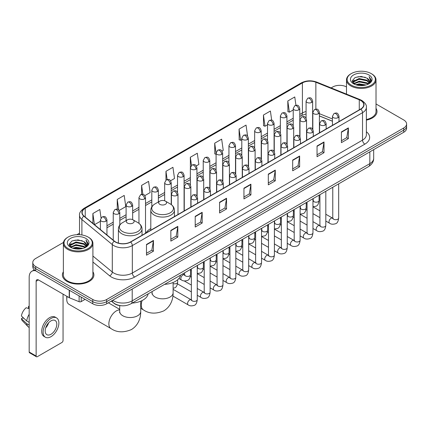 <?xml version="1.0" encoding="UTF-8"?>
<svg xmlns="http://www.w3.org/2000/svg" width="428" height="428" viewBox="0 0 428 428"><rect width="100%" height="100%" fill="white"/><g stroke="black" fill="none" stroke-linecap="round" stroke-linejoin="round"><path stroke-width="0.64" d="M150.795 228.589A17.393 10.042 0 0 0 145.996 232.982M332.444 121.236L319.395 115.961M121.434 305.763A9.844 5.682 180 0 1 114.057 303.35L111.323 301.098M63.456 242.457L35.674 258.496A9.844 5.682 0 0 0 32.79 262.514L32.79 266.799A9.844 5.682 0 0 0 35.674 270.817L92.758 303.778A9.844 5.682 0 0 0 106.684 303.778L403.716 132.289A9.844 5.682 0 0 0 406.6 128.266L406.6 126.126A9.844 5.682 0 0 1 403.716 130.144A9.844 5.682 0 0 0 406.6 126.126L406.6 123.981A9.844 5.682 0 0 0 403.716 119.963L376.019 103.972M32.79 262.514A9.844 5.682 0 0 0 35.674 266.532L92.758 299.488A9.844 5.682 0 0 0 106.684 299.488L106.684 301.633L403.716 130.144L106.684 301.633A9.844 5.682 0 0 1 92.758 301.633A9.844 5.682 0 0 0 106.684 301.633L106.684 303.778M35.674 266.532L35.674 268.677L92.758 301.633L35.674 268.677A9.844 5.682 0 0 1 32.79 264.654A9.844 5.682 0 0 0 35.674 268.677L35.674 270.817M63.371 271.807A15.75 9.095 0 0 0 62.386 274.974A15.75 9.095 0 0 0 67.003 281.405A15.75 9.095 0 0 0 84.172 283.373A15.75 9.095 0 0 0 93.893 274.974A15.75 9.095 0 0 0 92.908 271.807A15.75 9.095 0 0 1 93.893 274.974A15.75 9.095 0 0 1 84.172 283.373A15.75 9.095 0 0 1 67.003 281.405A15.75 9.095 0 0 1 62.386 274.974A15.75 9.095 0 0 1 63.371 271.807M360.67 100.468A10.502 6.062 180 0 1 363.747 104.753A10.502 6.062 180 0 1 360.67 109.044L130.47 241.948A10.502 6.062 180 0 1 114.442 241.135L84.049 216.081A10.502 6.062 180 0 1 82.149 212.604A10.502 6.062 180 0 1 85.226 208.313L302.414 82.92A10.502 6.062 180 0 1 315.864 82.24L359.269 99.788A10.502 6.062 180 0 1 360.67 100.468M360.858 100.361A10.764 6.217 0 0 0 359.418 99.665L316.014 82.117A10.764 6.217 0 0 0 302.232 82.813L85.044 208.206A10.764 6.217 0 0 0 83.835 216.167L114.228 241.226A10.764 6.217 0 0 0 130.658 242.055L360.858 109.151A10.764 6.217 0 0 0 360.858 100.361M146.483 244.468L146.483 255.184L153.443 251.166L153.443 240.445L146.483 244.468M146.483 253.285L151.844 250.187L153.417 240.804A2.627 1.514 -120 0 0 153.443 240.445M151.796 250.214L153.443 251.166M170.847 230.398L170.847 241.119L177.807 237.096L177.807 226.38L170.847 230.398M170.847 239.215L176.208 236.117L177.781 226.733A2.627 1.514 -120 0 0 177.807 226.38M176.165 236.149L177.807 237.096M195.216 216.333L195.216 227.049L202.177 223.031L202.177 212.309L195.216 216.333M195.216 225.149L200.577 222.052L202.15 212.668A2.627 1.514 -120 0 0 202.177 212.309M200.529 222.079L202.177 223.031M219.58 202.262L219.58 212.984L226.54 208.96L226.54 198.244L219.58 202.262M219.58 211.079L224.941 207.987L226.514 198.603A2.627 1.514 -120 0 0 226.54 198.244M224.893 208.013L226.54 208.96M341.41 131.926L341.41 142.642L348.371 138.624L348.371 127.908L341.41 131.926M341.41 140.742L346.771 137.645L348.344 128.261A2.627 1.514 -120 0 0 348.371 127.908M346.723 137.672L348.371 138.624M317.041 145.991L317.041 156.712L324.007 152.694L324.007 141.973L317.041 145.991M317.041 154.808L322.407 151.715L323.975 142.331A2.627 1.514 -120 0 0 324.007 141.973M322.359 151.742L324.007 152.694M292.677 160.061L292.677 170.777L299.637 166.76L299.637 156.043L292.677 160.061M292.677 168.878L298.038 165.78L299.611 156.397A2.627 1.514 -120 0 0 299.637 156.043M297.99 165.807L299.637 166.76M268.313 174.126L268.313 184.848L275.274 180.83L275.274 170.109L268.313 174.126M268.313 182.943L273.674 179.851L275.247 170.467A2.627 1.514 -120 0 0 275.274 170.109M273.626 179.878L275.274 180.83M243.944 188.197L243.944 198.913L250.91 194.895L250.91 184.179L243.944 188.197M243.944 197.014L249.31 193.916L250.878 184.532A2.627 1.514 -120 0 0 250.91 184.179M249.262 193.943L250.91 194.895M366.373 120.124A15.75 9.095 0 0 0 377.004 111.521A15.75 9.095 0 0 0 376.019 108.359A15.75 9.095 0 0 1 377.004 111.521A15.75 9.095 0 0 1 366.373 120.124M106.684 299.488L403.716 127.999A9.844 5.682 0 0 0 406.6 123.981M346.482 86.921A9.844 5.682 0 0 0 332.706 87.002L331.133 87.911M79.528 233.174L76.879 234.704M144.873 195.607L150.142 192.563L148.57 181.365L141.609 185.383L141.609 194.339M119.161 210.448L125.779 206.628L124.206 195.43L117.245 199.448L117.245 209.201M101.019 217.895L99.836 209.501L92.876 213.519L92.876 223.357M222.009 151.073L223.239 150.362L221.667 139.159L214.706 143.182L214.819 153.834M247.571 136.04L246.036 125.094L239.07 129.112L239.182 139.763M271.684 120.177L270.4 111.023L263.439 115.046L263.552 125.698M295.93 105.261L294.764 96.958L287.803 100.976L287.916 111.633M170.585 180.76L174.506 178.492L172.939 167.294L165.973 171.312L165.973 180.092M196.297 165.914L198.876 164.427L197.303 153.229L190.342 157.247L190.38 167.942M190.38 184.939L190.342 167.856M190.342 157.247L191.487 165.411M216.087 154.31L214.706 153.791M214.706 143.182L216.087 153.031A3.28 1.894 0 0 0 217.049 154.369A3.28 1.894 0 0 0 221.693 154.369A3.28 1.894 0 0 0 222.651 153.026C221.319 148.816 220.024 149.656 217.729 150.185A3.28 1.894 60 0 1 219.371 150.346A3.28 1.894 -120 0 1 221.693 154.369M239.07 129.112L240.643 140.309L241.799 139.646M240.643 140.309L239.07 139.726M263.439 115.046L265.012 126.244L267.511 124.799M265.012 126.244L263.439 125.655M287.803 100.976L289.376 112.173L293.223 109.953M289.376 112.173L287.803 111.59M165.973 171.312L167.129 179.535M141.609 185.383L142.866 194.339M117.245 199.448L118.717 209.966M94.492 224.689L100.387 221.287M92.876 213.519L94.438 224.641M351.27 85.129A14.113 8.148 0 0 0 371.226 85.129A14.113 8.148 0 0 0 371.231 73.605A14.113 8.148 0 0 0 371.226 73.605L371.691 73.873A14.766 8.528 0 0 1 376.019 79.902A14.766 8.528 0 0 1 366.903 87.777A14.766 8.528 0 0 1 350.805 85.932A14.766 8.528 0 0 1 346.482 79.902A14.766 8.528 0 0 1 350.805 73.873L351.27 73.605A14.113 8.148 0 0 0 351.27 85.129M366.373 119.519A14.766 8.528 0 0 0 376.019 111.521L376.019 79.902M355.721 84.744L359.124 83.872L366.031 84.979M356.695 85.038L359.124 84.541L365.02 85.226M353.598 83.647L359.124 81.192L367.053 82.861L368.326 83.92M353.935 83.925L359.124 81.86L367.053 83.535L367.973 84.236M353.143 83.193L353.325 81.416L359.124 78.511L367.053 80.186L369.22 82.647M353.068 82.866L353.325 82.085L359.124 79.18L367.053 80.855L369.064 82.962M367.887 84.305A8.207 4.735 0 0 0 369.455 81.523A8.207 4.735 0 0 0 367.053 78.174L369.45 81.684M368.909 74.943A10.828 6.254 0 0 0 353.614 74.932A10.828 6.254 0 0 0 353.544 83.76A10.828 6.254 0 0 0 353.592 83.786A10.828 6.254 0 0 0 368.957 83.76A10.828 6.254 0 0 0 368.909 74.943M367.053 78.174L361.157 76.414L355.101 77.527L352.292 80.705L354.154 84.086M368.562 83.979L371.178 80.657L371.231 80.063L369.102 76.505L370.445 80.491L367.973 84.268M371.691 73.873L371.231 73.605A14.113 8.148 0 0 0 351.27 73.605M369.102 76.505L371.226 80.197M354.956 77.596L358.669 76.682L365.314 77.281M352.399 81.909L353.608 80.962M356.273 79.827L358.669 79.362L365.079 79.886M356.273 82.508L358.669 82.042L365.079 82.567M356.765 85.06L358.669 84.723L365.014 85.231M352.33 81.646L354.314 80.234M353.384 83.449L354.314 82.914M159.826 204.338A3.938 2.274 0 0 0 165.395 204.338A3.938 2.274 0 0 0 165.395 201.123L170.285 203.947A10.855 6.265 0 0 1 170.285 212.807A10.855 6.265 0 0 1 154.936 212.807A10.855 6.265 0 0 1 154.936 203.947C152.261 205.536 150.881 207.644 150.795 210.271A11.813 6.821 0 0 0 154.257 215.097A11.813 6.821 0 0 0 167.129 216.573A11.813 6.821 0 0 0 174.426 210.271C174.335 207.644 172.955 205.536 170.285 203.947L165.395 201.123A3.938 2.274 0 0 0 159.826 201.123A3.938 2.274 0 0 0 159.826 204.338M164.571 284.369A18.051 10.422 0 0 0 180.552 275.14M67.164 296.502A10.502 6.062 120 0 0 66.768 299.493L66.768 296.813A7.223 4.168 -60 0 1 66.789 296.288M66.768 299.493A10.502 6.062 120 0 0 68.945 304.297L111.039 328.602A10.502 6.062 -60 0 1 109.429 320.187A10.502 6.062 -60 0 1 116.293 310.931A10.502 6.062 -60 0 1 119.712 309.92M127.432 223.042A3.938 2.274 0 0 0 133.001 223.042A3.938 2.274 0 0 0 133.001 219.826L137.891 222.651A10.855 6.265 0 0 1 137.891 231.511A10.855 6.265 0 0 1 122.542 231.511A10.855 6.265 0 0 1 122.542 222.651C119.867 224.24 118.486 226.348 118.401 228.975A11.813 6.821 0 0 0 121.862 233.8A11.813 6.821 0 0 0 134.734 235.277A11.813 6.821 0 0 0 142.026 228.975C141.941 226.348 140.561 224.24 137.891 222.651L133.001 219.826A3.938 2.274 0 0 0 127.432 219.826A3.938 2.274 0 0 0 127.432 223.042M132.172 303.072A18.051 10.422 0 0 0 148.158 293.843M81.213 297.112L81.213 301.601L85.102 299.354M35.561 270.753A13.129 7.581 -120 0 0 31.897 271.24A13.129 7.581 -120 0 0 29.179 277.253L29.179 352.009L36.139 356.032L36.139 281.271A3.28 1.894 60 0 1 36.819 279.768A3.28 1.894 60 0 1 38.461 279.928L69.224 297.69L69.224 290.189M36.139 356.032A1.642 0.947 120 0 0 36.476 356.781L29.516 352.763A1.642 0.947 -60 0 1 29.179 352.009M36.476 356.781A1.642 0.947 120 0 0 37.3 356.701L61.9 342.496A1.642 0.947 120 0 0 63.055 340.49L63.055 294.132M81.213 301.601A1.642 0.947 180 0 1 79.116 301.708L69.443 297.797A1.642 0.947 180 0 1 69.224 297.69M50.991 334.273A8.207 4.735 120 0 0 56.352 327.04A8.207 4.735 120 0 0 55.094 320.465A8.207 4.735 120 0 0 50.991 320.872A8.207 4.735 120 0 0 45.63 328.105A8.207 4.735 120 0 0 46.887 334.68A8.207 4.735 120 0 0 50.991 334.273M45.689 327.912A8.207 4.735 120 0 0 48.632 322.814M29.179 306.614L28.483 306.4L28.483 308.048L29.179 308.449M56.571 317.908L55.18 317.105A11.16 6.441 120 0 0 49.6 317.656A11.16 6.441 120 0 0 42.308 327.49A11.16 6.441 120 0 0 44.02 336.435L45.411 337.237A11.16 6.441 120 0 0 50.991 336.681A11.16 6.441 120 0 0 58.278 326.853A11.16 6.441 120 0 0 56.571 317.908A11.16 6.441 120 0 0 50.991 318.464A11.16 6.441 120 0 0 43.699 328.297A11.16 6.441 120 0 0 45.411 337.237M29.179 314.286A10.828 6.254 120 0 0 26.713 320.957L21.4 315.987A8.533 4.927 120 0 1 26.162 307.743L29.179 308.658M29.179 322.38L26.713 320.957M24.273 318.678L22.828 317.844L21.4 318.667L26.713 323.638L29.179 325.061M26.713 323.638A10.828 6.254 120 0 0 28.05 326.66A10.828 6.254 120 0 0 28.869 327.308L29.179 327.484M29.179 306.207A8.533 4.927 120 0 0 28.483 306.4M21.4 318.667A8.533 4.927 120 0 0 22.411 320.791L28.05 326.66M68.164 248.577A14.113 8.148 0 0 0 88.12 248.577A14.113 8.148 0 0 0 88.12 237.059L88.585 237.326A14.766 8.528 0 0 1 92.908 243.355A14.766 8.528 0 0 1 83.792 251.231A14.766 8.528 0 0 1 67.699 249.385A14.766 8.528 0 0 1 63.371 243.355A14.766 8.528 0 0 1 67.699 237.326L68.164 237.059A14.113 8.148 0 0 0 68.164 248.577M63.371 243.355L63.371 274.974A14.766 8.528 0 0 0 67.699 281.003A14.766 8.528 0 0 0 83.792 282.849A14.766 8.528 0 0 0 92.908 274.974L92.908 243.355M72.61 248.192L76.018 247.32L82.92 248.427M73.589 248.491L76.018 247.994L81.914 248.679L75.558 248.176L73.653 248.508M70.486 247.1L76.018 244.639L83.942 246.314L85.22 247.373M70.829 247.379L76.018 245.314L83.942 246.983L84.862 247.689M70.037 246.646L70.219 244.864L76.018 241.964L83.942 243.634L86.114 246.095M69.962 246.319L70.219 245.533L76.018 242.633L83.942 244.302L85.958 246.416M84.781 247.759A8.207 4.735 0 0 0 86.344 244.977A8.207 4.735 0 0 0 83.942 241.627L86.338 245.137M85.798 238.396A10.828 6.254 0 0 0 70.508 238.385A10.828 6.254 0 0 0 70.438 247.213A10.828 6.254 0 0 0 70.481 247.24A10.828 6.254 0 0 0 85.846 247.213A10.828 6.254 0 0 0 85.798 238.396M83.942 241.627L78.046 239.867L71.99 240.98L69.181 244.153L71.043 247.539M85.45 247.432L88.066 244.11L88.12 243.516L85.991 239.958L87.333 243.944L84.867 247.721M88.585 237.326L88.12 237.059A14.113 8.148 0 0 0 68.164 237.059M85.991 239.958L88.12 243.65M71.851 241.05L75.558 240.135L82.203 240.729M69.288 245.362L70.497 244.409M73.167 243.281L75.558 242.815L81.967 243.339M73.167 245.956L75.558 245.495L81.967 246.02M69.218 245.1L71.209 243.687M70.278 246.897L71.209 246.368M112.762 300.269A13.129 7.581 0 0 0 113.645 300.83A13.129 7.581 0 0 0 132.209 300.83L369.835 163.64A13.129 7.581 0 0 0 373.681 158.28C373.778 161.538 372.044 164.325 368.476 166.642L130.85 303.837A6.564 3.788 60 0 0 132.209 300.83L132.209 289.039M369.835 151.849L369.835 163.64A6.564 3.788 60 0 1 368.476 166.642M112.232 300.574A6.564 4.392 129.5 0 0 113.377 302.708L111.382 301.066M403.716 132.289L403.716 127.999M92.758 303.778L92.758 299.488M366.373 131.76A16.408 9.475 180 0 1 364.849 144.145L134.649 277.05A3.28 1.894 60 0 1 132.327 273.032L362.527 140.127A13.129 7.581 0 0 0 366.373 134.767L366.373 107.326A13.129 7.581 180 0 1 362.527 112.687A3.28 1.894 -120 0 0 360.858 109.151M134.649 277.05A16.408 9.475 180 0 1 111.441 277.05A16.408 9.475 180 0 1 109.6 275.782L92.908 262.022M114.228 241.226A3.28 2.193 129.5 0 0 112.291 244.581L112.291 272.015A13.129 7.581 0 0 0 113.762 273.032A13.129 7.581 0 0 0 132.327 273.032L132.327 245.592A13.129 7.581 180 0 1 112.291 244.581L81.898 219.521A13.129 7.581 180 0 1 79.528 215.172L79.528 234.71M366.373 107.326C366.807 105.277 365.303 102.988 361.847 100.468L360.119 99.628A3.28 1.535 112 0 0 359.418 99.665M360.119 99.628L316.72 82.085C311.284 80.159 306.122 80.437 301.237 82.92A3.28 1.894 60 0 1 302.232 82.813M85.044 208.206A3.28 1.894 -120 0 0 84.049 208.313C80.646 210.763 79.137 213.048 79.528 215.172M83.835 216.167A3.28 2.193 129.5 0 0 81.898 219.521L81.898 234.967M316.72 82.085A3.28 1.535 112 0 0 316.014 82.117M130.658 242.055A3.28 1.894 60 0 1 132.327 245.592L362.527 112.687L362.527 140.127A3.28 1.894 60 0 0 364.849 144.145M92.908 256.035L112.291 272.015A3.28 2.193 -50.5 0 1 109.6 275.782M85.226 208.313L85.226 217.049M359.269 99.788L359.269 109.852M315.864 82.24L315.864 109.119M332.444 118.957L319.395 113.682M312.975 111.435A10.502 6.062 0 0 0 312.643 111.376M306.079 111.558A10.502 6.062 0 0 0 302.414 112.933L299.787 114.447M302.414 82.92L302.414 112.933A5.906 3.408 60 0 1 301.194 115.635L299.787 116.448M293.223 118.24L286.931 121.873M280.367 125.661L274.075 129.293M267.511 133.081L261.219 136.714M254.655 140.507L248.363 144.14M241.799 147.928L235.507 151.56M228.943 155.348L222.651 158.986M216.087 162.774L209.795 166.406M203.23 170.194L196.939 173.827M190.38 177.62L184.083 181.253M177.524 185.04L171.227 188.673M164.668 192.461L158.371 196.094M151.812 199.887L145.515 203.519M138.956 207.307L132.659 210.94M126.1 214.728L119.803 218.36M113.243 222.153L106.952 225.786M243.944 188.534L250.878 184.532M268.313 174.469L275.247 170.467M292.677 160.398L299.611 156.397M317.041 146.333L323.975 142.331M341.41 132.268L348.344 128.261M219.58 202.605L226.514 198.603M195.216 216.67L202.15 212.668M170.847 230.74L177.781 226.733M146.483 244.805L153.417 240.804M173.11 282.485L173.11 292.768A10.502 6.062 180 0 1 170.034 297.053A10.502 6.062 180 0 1 155.182 297.053A10.502 6.062 180 0 1 152.106 292.768L151.972 294.004M173.11 292.768C173.254 298.835 170.943 306.544 163.785 310.872C155.931 314.147 149.147 313.82 143.434 309.899A10.502 6.062 -60 0 1 142.139 300.536M140.716 301.189L140.716 311.466A10.502 6.062 180 0 1 137.639 315.757A10.502 6.062 180 0 1 122.788 315.757A10.502 6.062 180 0 1 119.712 311.466L119.578 312.708M338.045 117.63A3.28 1.894 0 0 0 339.008 116.293C337.676 112.083 336.381 112.917 334.081 113.447A3.28 1.894 60 0 1 335.723 113.613A3.28 1.894 -120 0 1 338.045 117.63A3.28 1.894 0 0 1 333.401 117.63A3.28 1.894 0 0 1 332.444 116.293L334.081 113.447M325.82 221.062L329.608 223.245A2.953 1.707 -60 0 1 329.153 220.88A2.953 1.707 -60 0 1 331.085 218.275A2.953 1.707 -60 0 1 331.213 218.205A2.953 1.707 -60 0 1 332.561 218.13L325.82 214.241M332.941 218.424L332.674 218.644L332.77 218.007A2.953 1.707 -0 0 0 333.637 219.211A2.953 1.707 -0 0 0 337.676 219.286A2.953 1.707 -0 0 0 338.676 218.007C338.275 221.436 337.21 223.352 335.493 223.753C333.021 224.502 331.063 224.336 329.608 223.245M325.189 125.051A3.28 1.894 0 0 0 326.152 123.713C324.82 119.503 323.525 120.343 321.225 120.873A3.28 1.894 60 0 1 322.867 121.033A3.28 1.894 -120 0 1 325.189 125.051A3.28 1.894 0 0 1 320.545 125.051A3.28 1.894 0 0 1 319.588 123.713L321.225 120.873M312.964 228.482L316.752 230.665A2.953 1.707 -60 0 1 316.297 228.301A2.953 1.707 -60 0 1 318.229 225.695A2.953 1.707 -60 0 1 318.357 225.626A2.953 1.707 -60 0 1 319.705 225.551L312.964 221.661M320.085 225.85L319.818 226.07L319.914 225.428A2.953 1.707 -0 0 0 320.781 226.637A2.953 1.707 -0 0 0 324.82 226.706A2.953 1.707 -0 0 0 325.82 225.428C325.419 228.857 324.354 230.772 322.637 231.179C320.165 231.928 318.207 231.757 316.752 230.665M312.333 132.477A3.28 1.894 0 0 0 313.296 131.134C311.964 126.923 310.669 127.763 308.369 128.293A3.28 1.894 60 0 1 310.011 128.453A3.28 1.894 -120 0 1 312.333 132.477A3.28 1.894 0 0 1 307.689 132.477A3.28 1.894 0 0 1 306.732 131.134L308.369 128.293M300.108 235.903L303.896 238.091A2.953 1.707 -60 0 1 303.441 235.721A2.953 1.707 -60 0 1 305.373 233.121A2.953 1.707 -60 0 1 305.501 233.046A2.953 1.707 -60 0 1 306.849 232.971L300.108 229.082M307.229 233.271L306.962 233.49L307.058 232.853A2.953 1.707 -0 0 0 307.925 234.057A2.953 1.707 -0 0 0 311.964 234.132A2.953 1.707 -0 0 0 312.964 232.853C312.563 236.283 311.498 238.198 309.781 238.599C307.309 239.348 305.351 239.177 303.896 238.091M299.477 139.897A3.28 1.894 0 0 0 300.44 138.56C299.108 134.349 297.813 135.184 295.513 135.713A3.28 1.894 60 0 1 297.155 135.879A3.28 1.894 -120 0 1 299.477 139.897A3.28 1.894 0 0 1 294.833 139.897A3.28 1.894 0 0 1 293.875 138.56L295.513 135.713M287.252 243.329L291.04 245.512A2.953 1.707 -60 0 1 290.585 243.147A2.953 1.707 -60 0 1 292.517 240.541A2.953 1.707 -60 0 1 292.645 240.472A2.953 1.707 -60 0 1 293.993 240.397L287.252 236.507M294.373 240.691L294.106 240.911L294.202 240.274A2.953 1.707 -0 0 0 295.069 241.478A2.953 1.707 -0 0 0 299.108 241.553A2.953 1.707 -0 0 0 300.108 240.274C299.707 243.703 298.642 245.619 296.925 246.02C294.453 246.774 292.495 246.603 291.04 245.512M286.621 147.318A3.28 1.894 0 0 0 287.584 145.98C286.252 141.77 284.957 142.61 282.662 143.139A3.28 1.894 60 0 1 284.299 143.3A3.28 1.894 -120 0 1 286.621 147.318A3.28 1.894 0 0 1 281.977 147.318A3.28 1.894 0 0 1 281.019 145.98L282.662 143.139M274.396 250.749L278.184 252.932A2.953 1.707 -60 0 1 277.729 250.567A2.953 1.707 -60 0 1 279.661 247.962A2.953 1.707 -60 0 1 279.789 247.892A2.953 1.707 -60 0 1 281.137 247.817L274.396 243.928M281.517 248.117L281.25 248.336L281.346 247.694A2.953 1.707 -0 0 0 282.213 248.903A2.953 1.707 -0 0 0 286.252 248.973A2.953 1.707 -0 0 0 287.252 247.694C286.851 251.124 285.786 253.044 284.069 253.446C281.597 254.195 279.639 254.023 278.184 252.932M273.765 154.743A3.28 1.894 0 0 0 274.728 153.401C273.396 149.19 272.101 150.03 269.806 150.56A3.28 1.894 60 0 1 271.443 150.72A3.28 1.894 -120 0 1 273.765 154.743A3.28 1.894 0 0 1 269.121 154.743A3.28 1.894 0 0 1 268.163 153.401L269.806 150.56M261.54 258.17L265.328 260.358A2.953 1.707 -60 0 1 264.873 257.988A2.953 1.707 -60 0 1 266.805 255.388A2.953 1.707 -60 0 1 266.933 255.318A2.953 1.707 -60 0 1 268.281 255.238L261.54 251.348M268.661 255.537L268.393 255.757L268.49 255.12A2.953 1.707 -0 0 0 269.356 256.324A2.953 1.707 -0 0 0 273.396 256.399A2.953 1.707 -0 0 0 274.396 255.12C273.995 258.549 272.93 260.465 271.213 260.866C268.741 261.615 266.783 261.444 265.328 260.358M260.909 162.164A3.28 1.894 0 0 0 261.872 160.826C260.54 156.616 259.245 157.451 256.95 157.98A3.28 1.894 60 0 1 258.587 158.146A3.28 1.894 -120 0 1 260.909 162.164A3.28 1.894 0 0 1 256.27 162.164A3.28 1.894 0 0 1 255.307 160.826L256.95 157.98M248.684 265.595L252.472 267.778A2.953 1.707 -60 0 1 252.017 265.414A2.953 1.707 -60 0 1 253.948 262.808A2.953 1.707 -60 0 1 254.077 262.739A2.953 1.707 -60 0 1 255.425 262.664L248.684 258.774M255.805 262.958L255.537 263.177L255.634 262.541A2.953 1.707 -0 0 0 256.5 263.744A2.953 1.707 -0 0 0 260.54 263.819A2.953 1.707 -0 0 0 261.54 262.541C261.139 265.97 260.074 267.885 258.357 268.286C255.885 269.041 253.927 268.87 252.472 267.778M248.053 169.584A3.28 1.894 0 0 0 249.016 168.247C247.684 164.036 246.389 164.876 244.094 165.406A3.28 1.894 60 0 1 245.731 165.566A3.28 1.894 -120 0 1 248.053 169.584A3.28 1.894 0 0 1 243.414 169.584A3.28 1.894 0 0 1 242.451 168.247L244.094 165.406M235.828 273.016L239.616 275.199A2.953 1.707 -60 0 1 239.161 272.834A2.953 1.707 -60 0 1 241.092 270.229A2.953 1.707 -60 0 1 241.221 270.159A2.953 1.707 -60 0 1 242.569 270.084L235.828 266.195M242.949 270.384L242.681 270.603L242.778 269.961A2.953 1.707 -0 0 0 243.644 271.17A2.953 1.707 -0 0 0 247.684 271.24A2.953 1.707 -0 0 0 248.684 269.961C248.283 273.39 247.218 275.311 245.501 275.712C243.029 276.461 241.071 276.29 239.616 275.199M235.197 177.01A3.28 1.894 0 0 0 236.16 175.667C234.828 171.457 233.533 172.297 231.238 172.826A3.28 1.894 60 0 1 232.875 172.987A3.28 1.894 -120 0 1 235.197 177.01A3.28 1.894 0 0 1 230.558 177.01A3.28 1.894 0 0 1 229.595 175.667L231.238 172.826M222.972 280.436L226.76 282.624A2.953 1.707 -60 0 1 226.305 280.254A2.953 1.707 -60 0 1 228.236 277.654A2.953 1.707 -60 0 1 228.365 277.585A2.953 1.707 -60 0 1 229.713 277.505L222.972 273.615M230.093 277.804L229.831 278.023L229.922 277.387A2.953 1.707 -0 0 0 230.788 278.591A2.953 1.707 -0 0 0 234.828 278.665A2.953 1.707 -0 0 0 235.828 277.387C235.427 280.816 234.362 282.731 232.645 283.133C230.173 283.882 228.215 283.716 226.76 282.624M222.341 184.431A3.28 1.894 0 0 0 223.304 183.093C221.971 178.883 220.677 179.723 218.382 180.247A3.28 1.894 60 0 1 220.019 180.413A3.28 1.894 -120 0 1 222.341 184.431A3.28 1.894 0 0 1 217.702 184.431A3.28 1.894 0 0 1 216.739 183.093L218.382 180.247M210.116 287.862L213.904 290.045A2.953 1.707 -60 0 1 213.449 287.68A2.953 1.707 -60 0 1 215.38 285.075A2.953 1.707 -60 0 1 215.509 285.005A2.953 1.707 -60 0 1 216.857 284.93L210.116 281.041M217.237 285.225L216.975 285.444L217.066 284.807A2.953 1.707 -0 0 0 217.932 286.011A2.953 1.707 -0 0 0 221.971 286.086A2.953 1.707 -0 0 0 222.972 284.807C222.571 288.237 221.506 290.152 219.789 290.553C217.317 291.308 215.359 291.136 213.904 290.045M209.485 191.851A3.28 1.894 0 0 0 210.448 190.514C209.115 186.303 207.821 187.143 205.526 187.673A3.28 1.894 60 0 1 207.163 187.833A3.28 1.894 -120 0 1 209.485 191.851A3.28 1.894 0 0 1 204.846 191.851A3.28 1.894 0 0 1 203.883 190.514L205.526 187.673M197.26 295.283L201.048 297.465A2.953 1.707 -60 0 1 200.593 295.101A2.953 1.707 -60 0 1 202.524 292.501A2.953 1.707 -60 0 1 202.653 292.426A2.953 1.707 -60 0 1 204.001 292.351L197.26 288.461M204.381 292.65L204.119 292.87L204.21 292.228A2.953 1.707 -0 0 0 205.076 293.437A2.953 1.707 -0 0 0 209.115 293.506A2.953 1.707 -0 0 0 210.116 292.228C209.715 295.657 208.65 297.578 206.933 297.979C204.461 298.728 202.503 298.557 201.048 297.465M196.629 199.277A3.28 1.894 0 0 0 197.592 197.934C196.259 193.729 194.965 194.563 192.67 195.093A3.28 1.894 60 0 1 194.307 195.254A3.28 1.894 -120 0 1 196.629 199.277A3.28 1.894 0 0 1 191.99 199.277A3.28 1.894 0 0 1 191.027 197.934L192.67 195.093M172.912 296.069L188.192 304.891A2.953 1.707 -60 0 1 187.737 302.521A2.953 1.707 -60 0 1 189.668 299.921A2.953 1.707 -60 0 1 189.797 299.851A2.953 1.707 -60 0 1 191.145 299.777L173.11 289.36M191.525 300.071L191.263 300.29L191.353 299.654A2.953 1.707 -0 0 0 192.22 300.857A2.953 1.707 -0 0 0 196.259 300.932A2.953 1.707 -0 0 0 197.26 299.654C196.859 303.083 195.794 304.998 194.077 305.399C191.605 306.148 189.647 305.983 188.192 304.891M318.437 113.73A3.28 1.894 0 0 0 319.395 112.393C318.063 108.182 316.768 109.022 314.473 109.552A3.28 1.894 60 0 1 316.115 109.712A3.28 1.894 -120 0 1 318.437 113.73A3.28 1.894 0 0 1 313.794 113.73A3.28 1.894 0 0 1 312.836 112.393L314.473 109.552M313.328 200.914L313.066 201.133L313.162 200.497A2.953 1.707 -0 0 0 314.029 201.7A2.953 1.707 -0 0 0 318.068 201.775A2.953 1.707 -0 0 0 319.069 200.497C318.662 203.926 317.603 205.841 315.88 206.243L312.964 206.735M305.581 121.156A3.28 1.894 0 0 0 306.539 119.813C305.207 115.603 303.912 116.443 301.617 116.972A3.28 1.894 60 0 1 303.259 117.133A3.28 1.894 -120 0 1 305.581 121.156A3.28 1.894 0 0 1 300.938 121.156A3.28 1.894 0 0 1 299.98 119.813L301.617 116.972M300.477 208.34L300.21 208.554L300.306 207.917A2.953 1.707 -0 0 0 301.173 209.126A2.953 1.707 -0 0 0 305.212 209.196A2.953 1.707 -0 0 0 306.213 207.917C305.806 211.346 304.747 213.262 303.024 213.663L300.108 214.155M292.725 128.577A3.28 1.894 0 0 0 293.683 127.234C292.351 123.029 291.056 123.863 288.761 124.393A3.28 1.894 60 0 1 290.403 124.559A3.28 1.894 -120 0 1 292.725 128.577A3.28 1.894 0 0 1 288.081 128.577A3.28 1.894 0 0 1 287.124 127.234L288.761 124.393M287.621 215.76L287.354 215.98L287.45 215.343A2.953 1.707 -0 0 0 288.317 216.547A2.953 1.707 -0 0 0 292.356 216.621A2.953 1.707 -0 0 0 293.357 215.343C292.95 218.772 291.891 220.688 290.168 221.089L287.252 221.576M279.869 135.997A3.28 1.894 0 0 0 280.827 134.66C279.495 130.449 278.205 131.289 275.905 131.819A3.28 1.894 60 0 1 277.547 131.979A3.28 1.894 -120 0 1 279.869 135.997A3.28 1.894 0 0 1 275.225 135.997A3.28 1.894 0 0 1 274.268 134.66L275.905 131.819M274.765 223.181L274.498 223.4L274.594 222.763A2.953 1.707 -0 0 0 275.461 223.967A2.953 1.707 -0 0 0 279.5 224.042A2.953 1.707 -0 0 0 280.5 222.763C280.094 226.193 279.035 228.108 277.312 228.509L274.396 229.001M267.013 143.423A3.28 1.894 0 0 0 267.971 142.08C266.644 137.869 265.349 138.709 263.049 139.239A3.28 1.894 60 0 1 264.691 139.4A3.28 1.894 -120 0 1 267.013 143.423A3.28 1.894 0 0 1 262.369 143.423A3.28 1.894 0 0 1 261.412 142.08L263.049 139.239M261.909 230.606L261.642 230.82L261.738 230.184A2.953 1.707 -0 0 0 262.605 231.393A2.953 1.707 -0 0 0 266.644 231.462A2.953 1.707 -0 0 0 267.644 230.184C267.238 233.613 266.179 235.528 264.456 235.935L261.54 236.422M254.157 150.843A3.28 1.894 0 0 0 255.115 149.506C253.788 145.295 252.493 146.13 250.193 146.66A3.28 1.894 60 0 1 251.835 146.825A3.28 1.894 -120 0 1 254.157 150.843A3.28 1.894 0 0 1 249.513 150.843A3.28 1.894 0 0 1 248.556 149.506L250.193 146.66M249.053 238.027L248.786 238.246L248.882 237.61A2.953 1.707 -0 0 0 249.749 238.813A2.953 1.707 -0 0 0 253.788 238.888A2.953 1.707 -0 0 0 254.788 237.61C254.382 241.039 253.323 242.954 251.605 243.355L248.684 243.842M241.301 158.264A3.28 1.894 0 0 0 242.259 156.926C240.932 152.716 239.637 153.556 237.337 154.085A3.28 1.894 60 0 1 238.979 154.246A3.28 1.894 -120 0 1 241.301 158.264A3.28 1.894 0 0 1 236.657 158.264A3.28 1.894 0 0 1 235.7 156.926L237.337 154.085M236.197 245.447L235.93 245.667L236.026 245.03A2.953 1.707 -0 0 0 236.893 246.234A2.953 1.707 -0 0 0 240.932 246.309A2.953 1.707 -0 0 0 241.932 245.03C241.526 248.459 240.466 250.375 238.749 250.776L235.828 251.268M228.445 165.69A3.28 1.894 0 0 0 229.408 164.347C228.076 160.136 226.781 160.976 224.481 161.506A3.28 1.894 60 0 1 226.123 161.666A3.28 1.894 -120 0 1 228.445 165.69A3.28 1.894 0 0 1 223.801 165.69A3.28 1.894 0 0 1 222.844 164.347L224.481 161.506M223.341 252.873L223.074 253.092L223.17 252.45A2.953 1.707 -0 0 0 224.037 253.66A2.953 1.707 -0 0 0 228.076 253.729A2.953 1.707 -0 0 0 229.076 252.45C228.67 255.88 227.61 257.795 225.893 258.202L222.972 258.689M215.589 173.11A3.28 1.894 0 0 0 216.552 171.772C215.22 167.562 213.925 168.397 211.625 168.926A3.28 1.894 60 0 1 213.267 169.092A3.28 1.894 -120 0 1 215.589 173.11A3.28 1.894 0 0 1 210.945 173.11A3.28 1.894 0 0 1 209.988 171.772L211.625 168.926M210.485 260.294L210.218 260.513L210.314 259.876A2.953 1.707 -0 0 0 211.181 261.08A2.953 1.707 -0 0 0 215.22 261.155A2.953 1.707 -0 0 0 216.22 259.876C215.819 263.306 214.754 265.221 213.037 265.622L210.116 266.109M202.733 180.53A3.28 1.894 0 0 0 203.696 179.193C202.364 174.982 201.069 175.822 198.769 176.352A3.28 1.894 60 0 1 200.411 176.513A3.28 1.894 -120 0 1 202.733 180.53A3.28 1.894 0 0 1 198.089 180.53A3.28 1.894 0 0 1 197.131 179.193L198.769 176.352M197.629 267.714L197.362 267.933L197.458 267.297A2.953 1.707 -0 0 0 198.325 268.5A2.953 1.707 -0 0 0 202.364 268.575A2.953 1.707 -0 0 0 203.364 267.297C202.963 270.726 201.898 272.641 200.181 273.043L197.26 273.535M189.877 187.956A3.28 1.894 0 0 0 190.84 186.613C189.508 182.403 188.213 183.243 185.913 183.773A3.28 1.894 60 0 1 187.555 183.933A3.28 1.894 -120 0 1 189.877 187.956A3.28 1.894 0 0 1 185.233 187.956A3.28 1.894 0 0 1 184.275 186.613L185.913 183.773M184.773 275.14L184.505 275.359L184.602 274.717A2.953 1.707 -0 0 0 185.468 275.926A2.953 1.707 -0 0 0 189.508 275.996A2.953 1.707 -0 0 0 190.508 274.717C190.107 278.147 189.042 280.067 187.325 280.468C184.853 281.217 182.895 281.046 181.44 279.955A2.953 1.707 -60 0 1 180.825 278.607A2.953 1.707 -60 0 1 183.045 274.915A2.953 1.707 -60 0 1 184.393 274.84L182.729 273.883M177.021 195.377A3.28 1.894 0 0 0 177.984 194.039C176.652 189.829 175.357 190.663 173.056 191.193A3.28 1.894 60 0 1 174.699 191.359A3.28 1.894 -120 0 1 177.021 195.377A3.28 1.894 0 0 1 172.377 195.377A3.28 1.894 0 0 1 171.419 194.039L173.056 191.193M173.11 283.577A2.953 1.707 -0 0 0 176.652 283.422A2.953 1.707 -0 0 0 177.652 282.143C177.251 285.572 176.186 287.488 174.469 287.889L173.11 288.322M311.68 102.41A3.28 1.894 0 0 0 312.643 101.072C311.311 96.862 310.016 97.702 307.721 98.226A3.28 1.894 60 0 1 309.364 98.392A3.28 1.894 -120 0 1 311.68 102.41A3.28 1.894 0 0 1 307.042 102.41A3.28 1.894 0 0 1 306.079 101.072L307.721 98.226M298.824 109.83A3.28 1.894 0 0 0 299.787 108.493C298.455 104.282 297.16 105.122 294.865 105.652A3.28 1.894 60 0 1 296.508 105.812A3.28 1.894 -120 0 1 298.824 109.83A3.28 1.894 0 0 1 294.186 109.83A3.28 1.894 0 0 1 293.223 108.493L294.865 105.652M285.974 117.256A3.28 1.894 0 0 0 286.931 115.913C285.599 111.708 284.304 112.543 282.009 113.072A3.28 1.894 60 0 1 283.652 113.238A3.28 1.894 -120 0 1 285.974 117.256A3.28 1.894 0 0 1 281.33 117.256A3.28 1.894 0 0 1 280.367 115.913L282.009 113.072M273.118 124.676A3.28 1.894 0 0 0 274.075 123.339C272.743 119.128 271.448 119.968 269.153 120.498A3.28 1.894 60 0 1 270.796 120.659A3.28 1.894 -120 0 1 273.118 124.676A3.28 1.894 0 0 1 268.474 124.676A3.28 1.894 0 0 1 267.511 123.339L269.153 120.498M260.261 132.102A3.28 1.894 0 0 0 261.219 130.759C259.887 126.549 258.592 127.389 256.297 127.919A3.28 1.894 60 0 1 257.94 128.079A3.28 1.894 -120 0 1 260.261 132.102A3.28 1.894 0 0 1 255.618 132.102A3.28 1.894 0 0 1 254.655 130.759L256.297 127.919M247.405 139.523A3.28 1.894 0 0 0 248.363 138.18C247.031 133.975 245.736 134.809 243.441 135.339A3.28 1.894 60 0 1 245.084 135.505A3.28 1.894 -120 0 1 247.405 139.523A3.28 1.894 0 0 1 242.762 139.523A3.28 1.894 0 0 1 241.799 138.18L243.441 135.339M234.549 146.943A3.28 1.894 0 0 0 235.507 145.606C234.175 141.395 232.88 142.235 230.585 142.765A3.28 1.894 60 0 1 232.227 142.925A3.28 1.894 -120 0 1 234.549 146.943A3.28 1.894 0 0 1 229.906 146.943A3.28 1.894 0 0 1 228.943 145.606L230.585 142.765M208.837 161.789A3.28 1.894 0 0 0 209.795 160.446C208.463 156.241 207.168 157.076 204.873 157.606A3.28 1.894 60 0 1 206.515 157.772A3.28 1.894 -120 0 1 208.837 161.789A3.28 1.894 0 0 1 204.193 161.789A3.28 1.894 0 0 1 203.23 160.446L204.873 157.606M195.981 169.21A3.28 1.894 0 0 0 196.939 167.872C195.607 163.662 194.312 164.502 192.017 165.031A3.28 1.894 60 0 1 193.659 165.192A3.28 1.894 -120 0 1 195.981 169.21A3.28 1.894 0 0 1 191.337 169.21A3.28 1.894 0 0 1 190.38 167.872L192.017 165.031M183.125 176.636A3.28 1.894 0 0 0 184.083 175.293C182.751 171.082 181.456 171.922 179.161 172.452A3.28 1.894 60 0 1 180.803 172.612A3.28 1.894 -120 0 1 183.125 176.636A3.28 1.894 0 0 1 178.481 176.636A3.28 1.894 0 0 1 177.524 175.293L179.161 172.452M170.269 184.056A3.28 1.894 0 0 0 171.227 182.719C169.895 178.508 168.6 179.343 166.305 179.872A3.28 1.894 60 0 1 167.947 180.038A3.28 1.894 -120 0 1 170.269 184.056A3.28 1.894 0 0 1 165.625 184.056A3.28 1.894 0 0 1 164.668 182.719L166.305 179.872M157.413 191.476A3.28 1.894 0 0 0 158.371 190.139C157.039 185.929 155.749 186.769 153.449 187.298A3.28 1.894 60 0 1 155.091 187.459A3.28 1.894 -120 0 1 157.413 191.476A3.28 1.894 0 0 1 152.769 191.476A3.28 1.894 0 0 1 151.812 190.139L153.449 187.298M144.557 198.902A3.28 1.894 0 0 0 145.515 197.559C144.188 193.349 142.893 194.189 140.593 194.719A3.28 1.894 60 0 1 142.235 194.879A3.28 1.894 -120 0 1 144.557 198.902A3.28 1.894 0 0 1 139.913 198.902A3.28 1.894 0 0 1 138.956 197.559L140.593 194.719M131.701 206.323A3.28 1.894 0 0 0 132.659 204.985C131.332 200.775 130.037 201.609 127.737 202.139A3.28 1.894 60 0 1 129.379 202.305A3.28 1.894 -120 0 1 131.701 206.323A3.28 1.894 0 0 1 127.057 206.323A3.28 1.894 0 0 1 126.1 204.985L127.737 202.139M118.845 213.743A3.28 1.894 0 0 0 119.803 212.406C118.476 208.195 117.181 209.035 114.881 209.565A3.28 1.894 60 0 1 116.523 209.725A3.28 1.894 -120 0 1 118.845 213.743A3.28 1.894 0 0 1 114.201 213.743A3.28 1.894 0 0 1 113.243 212.406L114.881 209.565M105.989 221.169A3.28 1.894 0 0 0 106.952 219.826C105.62 215.616 104.325 216.456 102.025 216.985A3.28 1.894 60 0 1 103.667 217.146A3.28 1.894 -120 0 1 105.989 221.169A3.28 1.894 0 0 1 101.345 221.169A3.28 1.894 0 0 1 100.387 219.826L102.025 216.985M36.139 281.271L38.461 279.928M69.443 290.312L69.443 297.797M79.116 301.708L79.116 295.898M130.85 303.837C125.57 306.491 120.289 306.491 115.004 303.837L113.377 302.708M373.681 158.28L373.681 149.629M301.237 82.92L84.049 208.313M306.079 113.976L301.194 115.635M293.223 120.236L286.931 123.869M280.367 127.662L274.075 131.294M267.511 135.082L261.219 138.715M254.655 142.503L248.363 146.135M241.799 149.928L235.507 153.561M228.943 157.349L222.651 160.982M216.087 164.769L209.795 168.402M203.23 172.195L196.939 175.828M190.38 179.616L184.083 183.248M177.524 187.036L171.227 190.669M164.668 194.462L158.371 198.094M151.812 201.882L145.515 205.515M138.956 209.303L132.659 212.935M126.1 216.729L119.803 220.361M113.243 224.149L106.952 227.782M332.444 121.161L319.395 115.892M353.046 83.075L353.046 82.534M346.482 94.117L346.482 79.902M143.434 309.899L140.716 308.331M174.426 216.568L174.426 210.271M150.795 230.211L150.795 210.271M159.826 201.123L154.936 203.947M152.106 291.564L152.106 292.768M140.716 311.466C140.855 317.539 138.549 325.248 131.385 329.576C123.537 332.85 116.753 332.524 111.039 328.602M142.026 235.272L142.026 228.975M118.401 243.099L118.401 228.975M127.432 219.826L122.542 222.651M119.712 309.358L108.364 302.805M119.712 305.603L119.712 311.466M333.161 218.366L332.561 218.13M338.676 183.847L338.676 218.007M339.008 121.552L339.008 116.293M319.914 217.649L312.964 213.636M307.058 210.228L306.036 209.634M332.77 187.261L332.77 218.007M332.444 125.34L332.444 116.293M319.914 210.827L312.964 206.815M320.305 225.786L319.705 225.551M325.82 191.268L325.82 225.428M326.152 128.972L326.152 123.713M307.058 225.069L300.108 221.062M294.202 217.649L293.18 217.06M319.914 194.681L319.914 225.428M319.588 132.76L319.588 123.713M307.058 218.248L300.108 214.241M307.448 233.212L306.849 232.971M312.964 198.694L312.964 232.853M313.296 136.393L313.296 131.134M294.202 232.495L287.252 228.482M281.346 225.069L280.324 224.481M307.058 202.102L307.058 232.853M306.732 140.186L306.732 131.134M294.202 225.674L287.252 221.661M294.592 240.632L293.993 240.397M300.108 206.114L300.108 240.274M300.44 143.819L300.44 138.56M281.346 239.915L274.396 235.903M268.49 232.495L267.468 231.901M294.202 209.527L294.202 240.274M293.875 147.606L293.875 138.56M281.346 233.094L274.396 229.082M281.736 248.053L281.137 247.817M287.252 213.535L287.252 247.694M287.584 151.239L287.584 145.98M268.49 247.336L261.54 243.329M255.634 239.915L254.612 239.327M281.346 216.948L281.346 247.694M281.019 155.027L281.019 145.98M268.49 240.515L261.54 236.507M268.88 255.479L268.281 255.238M274.396 220.96L274.396 255.12M274.728 158.66L274.728 153.401M255.634 254.762L248.684 250.749M242.778 247.336L241.756 246.747M268.49 224.368L268.49 255.12M268.163 162.453L268.163 153.401M255.634 247.94L248.684 243.928M256.024 262.899L255.425 262.664M261.54 228.381L261.54 262.541M261.872 166.085L261.872 160.826M242.778 262.182L235.828 258.17M229.922 254.762L228.9 254.173M255.634 231.794L255.634 262.541M255.307 169.873L255.307 160.826M242.778 255.361L235.828 251.348M243.168 270.319L242.569 270.084M248.684 235.801L248.684 269.961M249.016 173.506L249.016 168.247M229.922 269.603L222.972 265.595M217.066 262.182L216.044 261.594M242.778 239.215L242.778 269.961M242.451 177.294L242.451 168.247M229.922 262.787L222.972 258.774M230.312 277.745L229.713 277.505M235.828 243.227L235.828 277.387M236.16 180.926L236.16 175.667M217.066 277.028L210.116 273.016M204.21 269.603L203.188 269.014M229.922 246.635L229.922 277.387M229.595 184.719L229.595 175.667M217.066 270.207L210.116 266.195M217.456 285.166L216.857 284.93M222.972 250.648L222.972 284.807M223.304 188.352L223.304 183.093M204.21 284.449L197.26 280.436M191.353 277.028L190.332 276.44M184.602 273.128L184.318 272.968M217.066 254.061L217.066 284.807M216.739 192.14L216.739 183.093M204.21 277.628L197.26 273.615M204.6 292.586L204.001 292.351M210.116 258.068L210.116 292.228M210.448 195.773L210.448 190.514M191.353 291.875L177.476 283.86M204.21 261.481L204.21 292.228M203.883 199.56L203.883 190.514M191.353 285.053L184.227 280.934M191.744 300.012L191.145 299.777M197.26 265.494L197.26 299.654M197.592 203.193L197.592 197.934M191.353 268.902L191.353 299.654M191.027 206.986L191.027 197.934M313.553 200.855L312.948 200.62M319.069 195.168L319.069 200.497M319.395 132.873L319.395 112.393M313.162 198.581L313.162 200.497M307.058 204.038L306.213 203.546M312.836 129.459L312.836 112.393M300.697 208.276L300.092 208.04M306.213 202.588L306.213 207.917M306.539 140.293L306.539 119.813M300.306 206.002L300.306 207.917M294.202 211.459L293.357 210.972M299.98 136.88L299.98 119.813M287.841 215.701L287.242 215.461M293.357 210.014L293.357 215.343M293.683 147.714L293.683 127.234M287.45 213.422L287.45 215.343M281.346 218.879L280.5 218.392M287.124 144.306L287.124 127.234M274.985 223.122L274.385 222.886M280.5 217.435L280.5 222.763M280.827 155.139L280.827 134.66M274.594 220.848L274.594 222.763M268.49 226.305L267.644 225.813M274.268 151.726L274.268 134.66M262.129 230.542L261.529 230.307M267.644 224.855L267.644 230.184M267.971 162.56L267.971 142.08M261.738 228.268L261.738 230.184M255.634 233.725L254.788 233.239M261.412 159.146L261.412 142.08M249.273 237.968L248.673 237.727M254.788 232.281L254.788 237.61M255.115 169.98L255.115 149.506M248.882 235.689L248.882 237.61M242.778 241.146L241.932 240.659M248.556 166.572L248.556 149.506M236.417 245.388L235.817 245.153M241.932 239.701L241.932 245.03M242.259 177.406L242.259 156.926M236.026 243.115L236.026 245.03M229.922 248.572L229.076 248.085M235.7 173.993L235.7 156.926M223.56 252.809L222.961 252.574M229.076 247.127L229.076 252.45M229.408 184.826L229.408 164.347M223.17 250.535L223.17 252.45M217.066 255.992L216.22 255.505M222.844 181.413L222.844 164.347M210.704 260.235L210.105 259.994M216.22 254.548L216.22 259.876M216.552 192.247L216.552 171.772M210.314 257.956L210.314 259.876M204.21 263.413L203.364 262.926M209.988 188.839L209.988 171.772M197.848 267.655L197.249 267.42M203.364 261.968L203.364 267.297M203.696 199.673L203.696 179.193M197.458 265.381L197.458 267.297M191.353 270.838L190.508 270.352M197.131 196.259L197.131 179.193M184.992 275.076L184.393 274.84M190.508 269.394L190.508 274.717M190.84 207.093L190.84 186.613M184.602 272.802L184.602 274.717M181.44 279.955L178.904 278.494M184.275 210.881L184.275 186.613M177.652 279.768L177.652 282.143M177.984 214.514L177.984 194.039M171.419 204.702L171.419 194.039M312.643 129.176L312.643 101.072M306.079 118.139L306.079 101.072M299.787 136.596L299.787 108.493M293.223 125.559L293.223 108.493M286.931 144.022L286.931 115.913M280.367 132.98L280.367 115.913M274.075 151.442L274.075 123.339M267.511 140.405L267.511 123.339M261.219 158.863L261.219 130.759M254.655 147.826L254.655 130.759M248.363 166.289L248.363 138.18M241.799 155.252L241.799 138.18M235.507 173.709L235.507 145.606M228.943 162.672L228.943 145.606M222.651 181.13L222.651 153.026M216.087 170.093L216.087 153.026L217.729 150.185M209.795 188.555L209.795 160.446M203.23 177.518L203.23 160.446M196.939 195.976L196.939 167.872M184.083 210.662L184.083 175.293M177.524 192.359L177.524 175.293M171.227 204.563L171.227 182.719M164.668 200.791L164.668 182.719M158.371 201.963L158.371 190.139M151.812 206.847L151.812 190.139M145.515 232.928L145.515 197.559M138.956 223.352L138.956 197.559M132.659 219.655L132.659 204.985M126.1 220.597L126.1 204.985M119.803 224.989L119.803 212.406M113.243 240.145L113.243 212.406M106.952 234.961L106.952 219.826M100.387 229.547L100.387 219.826M31.897 271.24L34.32 269.843M69.935 246.528L69.935 245.982"/></g></svg>
